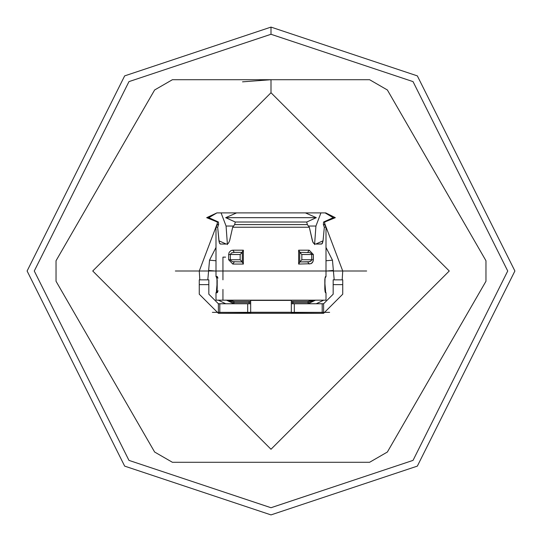 <?xml version="1.0" encoding="UTF-8"?>
<svg xmlns="http://www.w3.org/2000/svg" width="542" height="542" viewBox="0 0 542 542"><rect width="100%" height="100%" fill="white"/><g stroke="black" fill="none" stroke-linecap="round" stroke-linejoin="round"><path stroke-width="0.81" d="M175.351 271L366.649 271L175.351 271M308.689 313.323L233.311 313.323M217.315 223.419L199.266 271L199.815 279.848M212.383 312.355L329.617 312.355M342.185 279.848L342.734 271L324.685 223.419M313.066 212.898L228.934 212.898M271 92.736L449.264 271L271 449.264L92.736 271L271 92.736L449.264 271L271 449.264L92.736 271L271 92.736L271 79.708L369.59 79.708L172.41 79.708L271 79.708L271 92.736L92.736 271L271 449.264L449.264 271L271 92.736M406.663 123.386L466.703 227.383M456.757 210.147L416.581 140.561M461.737 323.215L387.367 452.028L461.709 323.269M130.405 410.077L154.633 452.028L172.41 462.292L369.59 462.292L172.41 462.292L369.59 462.292L387.367 452.028L485.964 281.264L485.964 260.736L387.367 89.972L369.59 79.708L387.367 89.972M271 79.708L242.518 81.842L271 79.708L172.41 79.708L154.633 89.972L56.036 260.736L154.633 89.972L56.036 260.736L56.036 281.264L130.378 410.023M172.41 462.292L154.633 452.028M56.036 281.264L56.036 260.736M154.633 89.972L172.41 79.708M485.964 260.736L485.964 281.264M387.367 452.028L369.59 462.292M271 27.1L271 34.275L413.038 81.618L507.725 271L413.038 460.382L271 507.725L128.962 460.382L34.275 271L128.962 81.618L271 34.275L128.962 81.618L34.275 271L128.962 460.382L271 507.725L413.038 460.382L507.725 271L413.038 81.618L271 34.275L413.038 81.618L507.725 271L413.038 460.382L271 507.725L128.962 460.382L34.275 271L128.962 81.618L271 34.275L271 27.1L124.66 75.88L27.1 271L124.66 466.12L271 514.9L124.66 466.12L27.1 271L124.66 75.88L271 27.1L417.34 75.88L514.9 271L417.34 466.12L271 514.9L417.34 466.12L514.9 271L417.34 75.88L271 27.1L124.66 75.88L27.1 271L124.66 466.12L271 514.9M216.001 260.756L209.53 260.187L208.636 270.444L216.001 271.088L208.636 270.444L209.53 260.187L216.001 260.756M208.636 270.444L207.81 279.848M217.159 284.909L216.929 285.404L217.159 284.909M325.999 247.45L332.47 260.187L334.19 279.848L333.364 270.444L325.999 271.088L333.364 270.444L332.47 260.187L325.999 260.756L332.47 260.187L325.999 247.45M325.071 285.404L324.841 284.909L325.071 285.404M292.87 302.565L308.066 302.565L308.066 301.366L292.87 301.366L292.87 303.757L292.87 302.565L291.325 302.565L292.87 302.565L292.87 301.366L308.066 301.366L308.066 302.565L292.87 302.565M308.066 303.757L308.066 302.565L308.066 303.757L315.532 300.173L308.066 303.757M233.934 301.366L249.13 301.366L249.13 303.757L249.13 302.565L233.934 302.565L233.934 303.757L226.468 300.173L233.934 303.757L233.934 302.565L250.675 302.565L249.13 302.565L249.13 301.366L233.934 301.366L233.934 302.565L228.08 300.173L233.934 302.565L233.934 301.366L229.971 300.173L233.934 301.366M247.68 303.757L250.675 303.757L247.68 303.757L247.68 313.14L250.675 313.012L250.675 312.26L291.325 312.26L291.325 313.012L294.32 313.14L294.32 303.757L323.608 303.757L322.199 303.757L322.199 313.323L218.392 313.323L219.801 313.323L219.801 303.757L247.68 303.757L218.392 303.757L219.801 303.757L219.801 313.323L247.68 313.14L247.68 303.757M291.325 303.757L294.32 303.757L291.325 303.757M230.54 313.323L249.13 313.323M292.87 313.323L311.46 313.323M323.608 313.323L322.199 313.323L323.608 313.323L323.608 303.757L323.608 313.323L342.734 294.198L342.734 284.631L342.734 294.198L323.608 313.323M262.43 313.323L279.57 313.323M342.734 279.848L342.734 284.631L333.167 284.631L333.167 279.848L342.734 279.848L333.167 279.848L333.167 294.198L333.167 284.631L342.734 284.631L342.734 279.848M333.167 294.198L323.608 303.757L333.167 294.198M325.606 291.521L324.841 282.748L325.606 291.521M323.709 300.173L316.237 303.757L323.709 300.173M218.392 303.757L218.392 313.323L218.392 303.757L208.833 294.198L208.833 284.631L199.266 284.631L199.266 294.198L218.392 313.323L199.266 294.198L199.266 279.848L208.833 279.848L208.833 294.198L218.392 303.757L208.833 294.198M199.266 284.631L208.833 284.631L208.833 279.848L199.266 279.848L199.266 294.198M216.393 291.521L217.159 282.748L216.393 291.521M225.763 303.757L218.29 300.173L225.763 303.757M250.675 301.44L249.13 301.366M292.87 301.366L291.325 301.44M313.92 300.173L308.066 302.565L313.92 300.173M312.029 300.173L308.066 301.366L312.029 300.173M294.32 303.757L294.32 313.14L322.199 313.323L322.199 303.757L294.32 303.757M209.537 260.16L216.001 247.45L209.53 260.187M250.675 300.41L291.325 300.41L291.325 312.26L291.325 300.41L250.675 300.41L250.675 312.26L250.675 300.41M291.325 313.012L291.325 312.26L250.675 312.26L250.675 313.012L240.858 313.323L301.142 313.323L291.325 313.012M324.841 280.803L324.841 288.452L324.841 279.401L325.41 276.616L325.999 276.501L325.999 227.24L325.999 276.501L325.41 276.616L324.841 279.401L324.814 289.347L325.037 277.863M325.031 290.966L325.999 292.761L325.999 300.173L325.999 292.761L325.342 292.511L324.814 289.347L325.342 292.511L325.999 292.761L325.031 290.966M220.784 212.898L305.417 212.898L236.583 212.898L225.682 217.674L316.318 217.674L225.682 217.674L235.282 222.017L306.718 222.017L316.318 217.674L305.417 212.898L325.756 212.898L325.092 212.898L333.188 217.674L335.322 217.674L325.756 212.898L335.322 217.674L333.188 217.674L323.581 222.017L323.378 224.598L324.678 224.598L323.378 224.598L324.326 227.24L325.999 227.24L324.678 224.598L325.999 227.24L324.326 227.24L323.052 240.817L321.887 243.934L315.275 244.049L313.493 243.182L312.402 240.817L309.319 227.24L232.681 227.24L229.598 240.817L228.372 243.324L226.725 244.049L220.608 244.049L220.018 243.866L219.151 242.091L217.674 227.24L216.001 227.24L217.674 227.24L218.622 224.598L217.322 224.598L217.308 222.017L206.678 217.674L217.308 222.017L218.419 222.017L208.812 217.674L206.678 217.674L208.812 217.674L216.908 212.898L206.678 217.674M221.075 212.898L226.068 226.034L227.423 244.605L226.068 226.034L233.575 226.034L226.068 226.034L221.075 212.898L216.908 212.898L208.812 217.674L218.419 222.017L217.308 222.017L217.322 224.598L218.622 224.598L218.419 222.017L218.622 224.598L217.674 227.24L218.948 240.817L226.095 244.008L218.948 240.817L219.517 243.182L220.608 244.049L226.725 244.049L228.372 243.324L229.598 240.817L232.681 227.24L309.319 227.24L307.355 224.598L234.645 224.598L232.681 227.24L234.645 224.598L307.355 224.598L306.718 222.017L235.282 222.017L234.645 224.598L235.282 222.017L225.682 217.674L236.583 212.898L221.075 212.898M314.577 244.605L315.932 226.034L308.425 226.034L315.932 226.034L320.925 212.898L305.417 212.898L316.318 217.674L306.718 222.017L307.355 224.598L309.319 227.24L312.809 242.091L314.353 243.866L315.275 244.049L321.392 244.049L322.409 243.324L323.052 240.817L324.326 227.24L323.378 224.598L323.581 222.017L324.692 222.017L323.581 222.017L333.188 217.674L325.092 212.898L320.925 212.898L315.932 226.034L314.577 244.605M225.567 257.132L222.945 257.132L222.945 279.835M222.945 289.428L222.945 300.173L325.999 300.173L216.001 300.173L216.001 292.761L216.969 290.966M298.642 264.062L298.642 250.194L309.197 250.194L313.351 254.503L313.208 260.939L312.178 262.856L310.939 263.724L298.642 264.062L310.939 263.724L312.809 261.976L313.351 259.76L311.691 259.76L311.691 254.503L301.847 254.503L301.847 259.76L311.691 259.76L301.847 259.76L299.692 261.915L309.374 261.739L311.176 260.871L311.691 259.76L310.566 261.312L307.7 261.915L309.197 264.062L307.7 261.915L299.692 261.915L301.847 259.76L301.847 254.503L299.692 252.348L301.847 254.503L311.691 254.503L311.691 259.76L313.351 259.76L313.351 254.503L311.691 254.503L311.298 253.527L309.57 252.572L299.692 252.348L309.57 252.572L311.298 253.527L311.691 254.503L313.351 254.503L309.197 250.194L307.7 252.348L309.197 250.194L298.642 250.194L298.642 264.062M232.803 250.194L243.358 250.194L243.358 264.062L232.803 264.062L228.649 259.76L228.649 254.503L229.191 252.287L231.061 250.54L232.803 250.194L231.061 250.54L229.191 252.287L228.649 254.503L228.649 259.76L240.153 259.76L240.153 254.503L230.309 254.503L230.377 260.187L232.43 261.691L242.308 261.915L240.153 259.76L242.308 261.915L232.43 261.691L230.377 260.187L230.309 254.503L240.153 254.503L240.153 259.76L228.649 259.76L232.803 264.062L234.3 261.915L232.803 264.062L243.358 264.062L242.308 262.104L242.342 251.766L243.358 250.194L232.803 250.194L234.3 252.348L231.434 252.951L230.309 254.503L228.649 254.503L230.309 254.503L231.434 252.951L234.3 252.348L232.803 250.194M217.342 276.637L217.952 278.188L217.342 276.637L216.448 276.501L217.207 280.803L217.159 289.862L216.448 292.761L217.437 292.504L218.033 290.647M216.976 291.345L216.448 292.761L217.105 292.761L216.448 292.761L216.861 291.488M217.105 276.501L216.448 276.501L217.105 276.501M220.018 243.866L220.608 244.049M315.905 244.008L323.052 240.817L315.905 244.008M321.392 244.049L321.887 243.934M242.308 252.348L234.3 252.348L242.308 252.348L240.153 254.503L242.308 252.348M242.308 262.104L243.358 264.062L243.358 250.194L242.308 252.159L242.342 262.497M242.342 251.766L242.308 252.159M216.861 277.768L216.448 276.501L216.976 277.917M216.448 292.761L217.207 288.452L217.186 279.916L216.448 276.501M299.692 252.159L299.692 262.104L298.676 264.022L299.692 262.104L299.692 252.159L298.642 250.194L299.658 251.766M299.658 262.497L299.692 262.104M325.139 291.488L325.552 292.761L325.024 291.345M325.024 277.917L325.552 276.501L325.139 277.768M313.351 256.488L313.351 257.403M217.322 224.598L216.001 227.24L216.001 276.501L216.969 278.297M324.678 224.598L324.692 222.017L335.322 217.674M242.288 262.226L242.288 252.037M216.963 291.4L216.963 277.863M299.712 252.037L299.712 262.226M325.037 291.4L324.841 288.452M325.999 276.501L325.031 278.297"/></g></svg>
